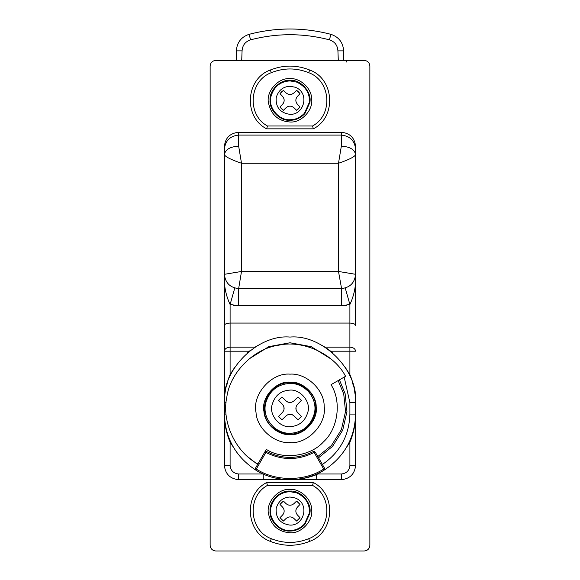 <?xml version="1.0" encoding="UTF-8"?>
<svg xmlns="http://www.w3.org/2000/svg" width="580" height="580" viewBox="0 0 580 580"><rect width="100%" height="100%" fill="white"/><g stroke="black" fill="none" stroke-linecap="round" stroke-linejoin="round"><path stroke-width="0.87" d="M268.475 102.87C265.908 91.72 278.132 77.524 290 78.633C300.157 77.778 311.822 88.472 311.641 98.991C313.425 109.91 301.317 123.054 290 121.988C278.248 121.118 271.077 114.746 268.475 102.87C265.908 91.72 278.132 77.524 290 78.633M311.641 98.991C313.425 109.91 301.317 123.054 290 121.988M290 80.344C300.889 79.329 312.134 92.322 309.836 102.573L304.833 113.68C300.418 118.139 295.474 120.343 290 120.278C280.118 121.169 269.142 110.193 270.034 100.311C269.142 90.429 280.118 79.453 290 80.344M299.229 92.669L298.526 91.886M298.446 91.807L296.612 90.32L299.998 93.706L297.446 96.345L299.998 93.706M296.735 97.244L296.518 97.628M296.075 98.716L295.952 99.187M295.844 100.34L295.945 101.384M296.271 102.486L296.481 102.928M298.512 108.75L299.998 106.916L297.446 104.277L299.998 106.916L296.612 110.309L293.966 107.749L296.612 110.309M297.649 109.54L298.424 108.83M293.089 107.061L292.683 106.822M291.595 106.379L291.117 106.263M289.971 106.154L288.927 106.256M287.825 106.582L287.383 106.793M281.568 108.815L283.402 110.309L286.041 107.757L283.402 110.309L280.01 106.916L282.562 104.277L280.01 106.916M280.778 107.953L281.481 108.735M283.257 103.407L283.489 103.001M283.932 101.913L284.055 101.435M284.164 100.289L284.062 99.245M283.736 98.143L283.533 97.701M281.488 91.886L280.01 93.706L282.569 96.353L280.01 93.706L283.395 90.32L286.041 92.872L283.395 90.32M282.373 91.075L281.583 91.792M286.919 93.569L287.325 93.808M288.412 94.25L288.891 94.366M290.036 94.475L291.08 94.373M292.182 94.04L292.625 93.837M293.966 92.872L296.612 90.32L293.966 92.872C291.334 94.99 288.695 94.99 286.041 92.872M282.569 96.353C284.678 98.991 284.678 101.63 282.562 104.277M286.041 107.757C288.673 105.64 291.312 105.64 293.966 107.749M297.446 104.277C295.329 101.638 295.329 98.999 297.446 96.345M313.33 128.832L266.669 128.832C243.245 117.044 245.565 78.894 270.251 70.035C283.417 64.793 296.583 64.793 309.749 70.035C334.435 78.894 336.755 117.044 313.33 128.832L312.555 125.983C333.377 114.833 330.875 80.656 308.654 72.667L309.749 70.035M266.669 128.832L267.445 125.983L312.555 125.983M324.169 406.29C326.982 423.53 307.864 444.28 290 442.605C274.746 443.794 256.817 428.598 256.012 412.416C251.966 394.813 271.259 372.396 290 374.151C306.037 372.795 324.452 389.68 324.169 406.29C326.982 423.53 307.864 444.28 290 442.605C274.746 443.794 256.817 428.598 256.012 412.416C251.966 394.813 271.259 372.396 290 374.151M263.943 411.474C260.84 397.974 275.63 380.792 290 382.133C302.296 381.096 316.412 394.045 316.194 406.776C318.355 419.992 303.695 435.906 290 434.623C278.306 435.529 264.56 423.878 263.943 411.474C260.84 397.974 275.63 380.792 290 382.133M316.194 406.776C318.355 419.992 303.695 435.906 290 434.623M290 382.706C297.119 382.626 303.536 385.512 309.227 391.37C324.713 406.536 310.72 434.957 290 434.05C284.476 434.13 279.154 432.281 274.036 428.482C254.185 414.381 267.308 381.799 290 382.706M292.625 414.91L292.161 414.693M291.073 414.366L288.412 414.49M281.96 419.811L286.034 415.867C288.688 413.75 291.327 413.75 293.966 415.867L298.04 419.811L301.433 416.418L297.489 412.337C295.372 409.69 295.372 407.051 297.489 404.412L301.433 400.338L298.04 396.945L293.966 400.889C291.312 403.006 288.673 403.006 286.034 400.889L281.96 396.945L278.567 400.338L282.511 404.412C284.628 407.059 284.628 409.705 282.511 412.337L278.567 416.418L281.96 419.811L286.034 415.867M283.468 411.002L283.685 410.538M284.004 409.451L283.881 406.79M287.375 401.846L287.839 402.063M288.927 402.382L291.588 402.259M296.532 405.753L296.315 406.217M295.996 407.305L296.119 409.966M282.511 412.337L278.567 416.418M278.567 400.338L282.511 404.412M286.034 400.889L281.96 396.945M298.04 396.945L293.966 400.889M297.489 404.412L301.433 400.338M301.433 416.418L297.489 412.337M293.966 415.867L298.04 419.811M268.475 513.626C265.908 502.476 278.132 488.28 290 489.389C300.157 488.534 311.822 499.228 311.641 509.74C313.425 520.666 301.317 533.803 290 532.745C278.248 531.875 271.077 525.495 268.475 513.626C265.908 502.476 278.132 488.28 290 489.389M311.641 509.74C313.425 520.666 301.317 533.803 290 532.745M290 491.1C300.889 490.078 312.134 503.077 309.836 513.329L304.833 524.436C300.418 528.895 295.474 531.099 290 531.034C280.118 531.925 269.142 520.941 270.034 511.067C269.142 501.185 280.118 490.209 290 491.1M299.229 503.425L296.612 501.069L299.998 504.462L297.446 507.101L299.998 504.462M296.735 508L296.518 508.385M296.075 509.472L295.952 509.943M295.844 511.096L295.945 512.14M296.271 513.235L296.481 513.684M298.512 519.506L299.998 517.672L297.446 515.033L299.998 517.672L296.612 521.058L293.966 518.505L296.612 521.058M297.649 520.289L298.424 519.586M293.089 517.809L292.683 517.577M291.595 517.135L291.117 517.019M289.971 516.91L288.927 517.012M287.825 517.338L287.383 517.541M281.568 519.571L283.402 521.058L286.041 518.513L283.402 521.058L280.01 517.672L282.562 515.033L280.01 517.672M280.778 518.708L281.481 519.484M283.257 514.155L283.489 513.757M283.932 512.669L284.055 512.191M284.164 511.045L284.062 510.001M283.736 508.899L283.533 508.457M281.488 502.642L280.01 504.462L282.569 507.108L280.01 504.462L283.395 501.076L286.041 503.628L283.395 501.076M282.373 501.83L281.583 502.548M286.919 504.325L287.325 504.557M288.412 504.999L288.891 505.115M290.036 505.231L291.08 505.122M292.182 504.796L292.625 504.593M293.966 503.628L296.612 501.069L293.966 503.628C291.334 505.745 288.695 505.745 286.041 503.628M282.569 507.108C284.678 509.748 284.678 512.386 282.562 515.033M286.041 518.513C288.673 516.389 291.312 516.389 293.966 518.505M297.446 515.033C295.329 512.394 295.329 509.748 297.446 507.101M331.115 34.387L330.89 34.322C303.514 27.231 276.254 27.231 249.11 34.322L248.885 34.387M236.372 50.634L236.372 50.866C236.923 42.507 241.171 36.997 249.11 34.322C276.37 27.245 303.63 27.245 330.89 34.322C338.829 36.997 343.077 42.507 343.628 50.866L343.628 50.634M338.292 60.378L337.923 50.866C337.553 45.298 334.725 41.622 329.433 39.839C303.144 33.009 276.856 33.009 250.567 39.839C245.275 41.622 242.447 45.298 242.077 50.866L241.708 60.378M337.923 50.866L343.628 50.866L343.628 60.378M236.372 60.378L236.372 50.866L242.077 50.866M347.065 370.294L349.899 374.542C353.735 383.735 355.642 393.11 355.605 402.672L355.605 414.084C355.642 423.647 353.735 433.021 349.899 442.214L346.796 446.926C352.698 436.435 355.642 425.488 355.605 414.084C354.851 437.668 344.73 456.112 325.242 469.416C305.631 482.951 274.369 482.951 254.758 469.416L266.321 449.384C282.822 460.165 310.336 456.54 323.481 441.858C338.162 428.714 341.787 401.2 331.006 384.7L345.579 376.289C334.073 354.075 303.267 339.713 278.857 345.173C254.047 348.392 230.013 372.425 226.794 397.235C221.335 421.646 235.705 452.451 257.911 463.957C235.705 452.451 221.335 421.646 226.794 397.235C230.013 372.425 254.047 348.392 278.857 345.173C303.267 339.713 334.073 354.075 345.579 376.289M266.669 482.538L313.33 482.538C336.755 494.334 334.435 532.484 309.749 541.343C296.583 546.585 283.417 546.585 270.251 541.343C245.565 532.484 243.245 494.334 266.669 482.538L267.445 485.395C246.623 496.545 249.124 530.714 271.346 538.711L270.251 541.343M313.33 482.538L312.555 485.395L267.445 485.395M313.62 452.675C297.873 460.476 282.126 460.476 266.38 452.675L265.618 452.893L264.625 452.32L266.111 451.465L266.916 451.668C282.308 459.295 297.692 459.295 313.084 451.668L313.889 451.465L315.375 452.32L325.242 469.416L323.705 469.039L314.382 452.893L313.62 452.675L313.084 451.668M339.409 379.849L345.107 393.61L346.956 411.597L342.707 430.208L332.55 446.375L318.521 457.779M314.635 451.639L315.375 452.32L314.382 452.893M264.625 452.32L265.364 451.639M233.204 446.926L230.1 442.214C226.265 433.021 224.358 423.647 224.395 414.084L224.395 325.438C224.736 324.002 226.635 323.212 230.1 323.075L230.1 304.5C225.649 294.959 223.749 284.896 224.395 274.311L241.505 271.462L338.495 271.462L355.605 274.311C356.25 284.896 354.351 294.959 349.899 304.5L341.344 305.689L238.655 305.689L230.1 304.5L234.769 288.035M238.423 288.572L238.655 288.572C230.057 287.665 225.301 282.91 224.395 274.311L224.395 146.588C225.221 137.917 229.977 133.153 238.655 132.291L341.344 132.291C350.008 133.132 354.764 137.902 355.605 146.588L355.605 325.438C355.243 324.01 353.343 323.227 349.899 323.075L349.899 304.5L345.231 288.035M224.395 149.176C225.301 140.679 230.057 135.988 238.655 135.089L341.344 135.089L341.344 146.153L338.495 163.263L338.495 271.462L341.576 288.572M343.186 288.456L343.614 288.39M325.242 469.416L316.76 474.549C308.168 477.949 299.251 479.66 290 479.689L238.655 479.689C230.057 478.783 225.301 474.027 224.395 465.428L224.395 414.548M293.828 479.58L296.409 479.377M297.438 479.268L299.969 478.928M306.755 477.514L313.084 475.491M318.13 473.983L341.344 473.983C346.506 473.439 349.356 470.59 349.899 465.428L355.605 465.428L355.605 414.084L355.605 465.428C354.699 474.027 349.943 478.783 341.344 479.689L316.76 479.689L316.557 474.07M234.784 367.249L230.1 374.542C226.265 383.728 224.358 393.11 224.395 402.672C221.458 370.214 257.542 334.131 290 337.067C322.458 334.131 358.541 370.214 355.605 402.672L349.899 402.672L344.172 377.101M364.168 60.378C367.604 60.74 369.504 62.64 369.866 66.084C369.504 62.64 367.604 60.74 364.168 60.378L215.832 60.378C212.396 60.74 210.496 62.64 210.134 66.084C210.496 62.64 212.396 60.74 215.832 60.378M346.477 60.378L346.477 62.017M215.832 551C212.396 550.637 210.496 548.738 210.134 545.294C210.496 548.738 212.396 550.637 215.832 551L364.168 551C367.626 550.659 369.532 548.76 369.866 545.294L369.866 66.084M364.168 551C367.604 550.637 369.504 548.738 369.866 545.294M265.618 452.893L256.295 469.039L254.758 469.416C235.27 456.112 225.149 437.668 224.395 414.084L226.077 414.084M316.76 479.689L290.152 479.689M330.694 351.212L326.685 348.283M289.993 479.689L263.24 479.689L263.24 473.983L262.834 473.802M226.077 402.672L224.395 402.672L224.395 244.644M250.328 350.421L249.154 351.335M341.344 146.153C349.943 146.696 354.699 149.546 355.605 154.708C354.445 156.926 348.747 159.775 338.495 163.263L241.505 163.263L241.505 271.462L238.655 288.572L341.344 288.572C349.943 287.665 354.699 282.91 355.605 274.311M238.655 146.153L241.505 163.263C231.246 159.775 225.54 156.919 224.395 154.708C225.301 149.546 230.057 146.696 238.655 146.153L238.655 132.291M346.796 369.83L345.216 367.249M332.369 352.582L331.224 351.632M331.195 351.611L330.738 351.241M249.32 351.197L224.395 351.197C224.757 348.769 226.657 347.42 230.1 347.166L230.1 323.075L349.899 323.075L349.899 351.197L355.605 351.197C355.243 348.769 353.343 347.42 349.899 347.166L324.974 347.166L322.081 345.448M257.919 345.448L255.026 347.166L230.1 347.166L230.1 374.542M210.134 545.294L210.134 66.084M248.776 351.632L247.631 352.582M254.758 469.416L257.201 470.902M230.1 442.214L230.1 465.428L224.395 465.428L224.395 414.084M224.395 184.172L224.395 146.588M304.42 113.303C300.128 117.646 295.321 119.784 290 119.719C278.762 120.727 267.757 106.945 270.933 96.671C273.803 86.732 280.162 81.475 290 80.903L296.909 82.171C305.921 86.681 310.046 93.46 309.285 102.508L304.42 113.303M295.002 87.181C309.887 92.278 304.609 114.999 290 114.362C280.183 112.882 275.58 107.322 276.196 97.679C278.277 90.48 282.873 86.674 290 86.26L295.002 87.181M308.654 72.667C296.22 67.722 283.779 67.722 271.346 72.667L270.251 70.035M271.346 72.667C249.124 80.656 246.623 114.833 267.445 125.983M274.492 427.909C266.836 420.87 263.82 412.902 265.444 404.013C269.011 391.072 277.196 384.214 290 383.431C296.924 383.358 303.144 386.164 308.683 391.848C313.99 398.518 315.948 405.485 314.556 412.742C310.989 425.684 302.803 432.542 290 433.318C284.628 433.405 279.458 431.6 274.492 427.909M308.009 411.575C305.385 421.065 299.389 426.09 290 426.662C279.517 427.612 269.149 414.801 271.991 405.173C274.615 395.69 280.611 390.659 290 390.086C300.483 389.144 310.851 401.954 308.009 411.575M304.42 524.059C300.128 528.394 295.321 530.533 290 530.475C278.762 531.476 267.757 517.701 270.933 507.427C273.803 497.488 280.162 492.232 290 491.659L296.909 492.927C305.921 497.437 310.046 504.216 309.285 513.264L304.42 524.059M295.002 497.937C309.887 503.027 304.609 525.755 290 525.117C280.183 523.639 275.58 518.078 276.196 508.435C278.277 501.236 282.873 497.43 290 497.016L295.002 497.937M330.89 34.322L329.433 39.839M249.11 34.322L250.567 39.839M271.346 538.711C283.779 543.656 296.22 543.656 308.654 538.711L309.749 541.343M308.654 538.711C330.875 530.714 333.377 496.545 312.555 485.395M266.38 452.675L266.916 451.668M338.169 380.567L343.73 393.979L345.535 411.517L341.388 429.664L331.485 445.425L317.811 456.547M233.523 305.689L238.655 305.689L238.655 288.572M346.477 305.689L341.344 305.689L341.344 288.572M322.386 464.471C340.054 452.313 349.225 435.515 349.899 414.084L349.899 402.672M349.899 414.084L355.605 414.084M330.992 358.991L311.199 346.651L290 342.773L268.801 346.651L249.008 358.991M249.008 457.758L257.614 464.471M256.295 469.039C275.275 481.581 304.725 481.581 323.705 469.039M349.899 465.428L349.899 442.214M341.344 473.983L341.344 479.689M349.899 374.542L349.899 351.197L330.68 351.197M230.1 465.428C230.644 470.59 233.493 473.439 238.655 473.983L238.655 479.689M238.655 473.983L263.24 473.983M341.344 132.291L341.344 135.089C349.943 135.988 354.699 140.679 355.605 149.176M314.005 475.143L310.155 476.513M227.759 434.819L226.613 431.012M226.613 385.743L227.759 381.937M353.387 431.012L352.241 434.819M352.234 381.908L353.387 385.743M354.626 391.355L355.054 394.168"/></g></svg>
